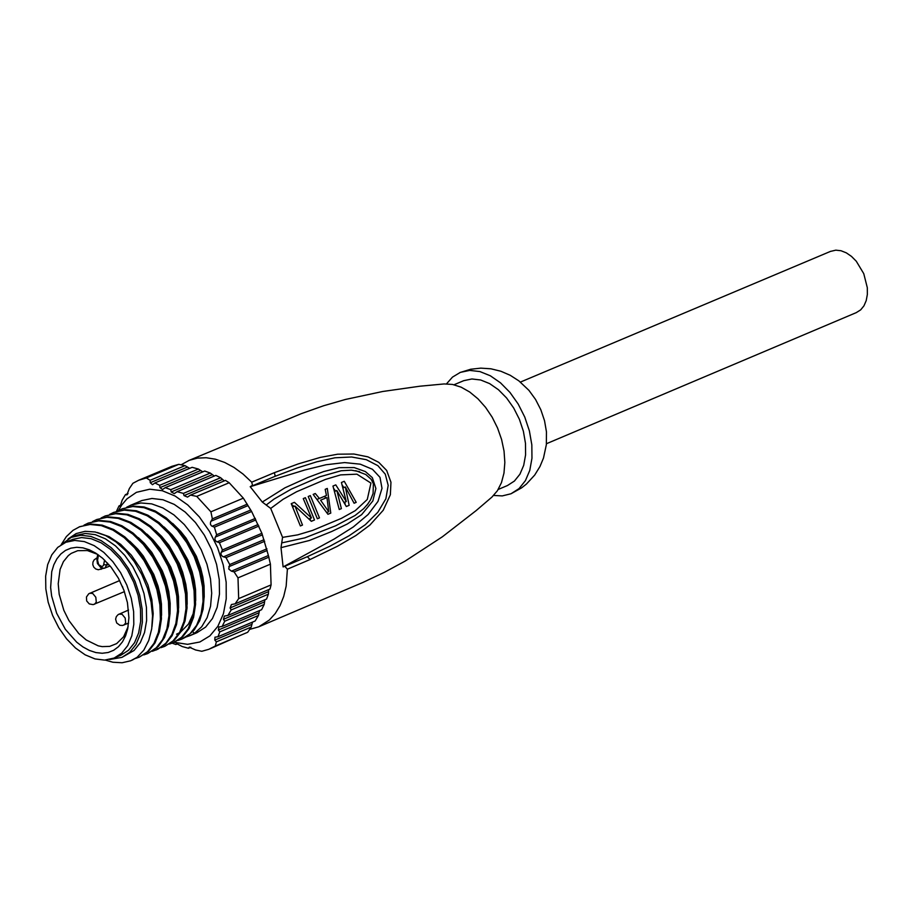 <?xml version="1.0" encoding="UTF-8"?>
<svg xmlns="http://www.w3.org/2000/svg" width="913" height="913" viewBox="0 0 913 913"><rect width="100%" height="100%" fill="white"/><g stroke="black" fill="none" stroke-linecap="round" stroke-linejoin="round"><path stroke-width="1.37" d="M830.431 251.417L835.817 250.162L840.999 250.733L846.305 252.844L851.487 256.405L856.28 261.232L863.766 273.672L867.316 287.721L867.35 294.488L866.209 300.628L863.949 305.844L860.685 309.861L856.234 312.645M459.81 372.584L470.697 369.24L480.82 368.133L490.989 368.818L500.883 371.249L510.253 375.311L518.858 380.858L528.947 390.365L535.554 399.46L540.838 409.766L544.536 420.745L546.453 431.826L546.362 444.62L543.497 458.029L539.994 466.475L534.71 475.057L526.436 484.05L521.643 487.839L510.983 493.773L519.029 488.603L525.397 480.672L529.78 470.389L531.959 458.258L531.834 444.871L529.392 430.913L524.758 417.058L518.173 404.014L509.956 392.419L500.518 382.844L490.338 375.779L479.907 371.568L469.75 370.404L460.369 372.367L452.506 377.092L446.514 383.848M493.636 495.451L502.264 495.907L510.983 493.773M454.012 384.761L463.77 380.664L471.873 378.975L480.649 379.979L489.653 383.62L498.452 389.725L506.601 397.988L513.688 408.008L519.383 419.272L523.377 431.233L525.477 443.296L525.591 454.845L523.708 465.322L519.919 474.212L514.418 481.048L507.48 485.522L498.213 489.448M188.58 460.609L301.244 413.68L323.601 405.76L345.479 399.449L382.752 391.483L419.809 386.222L444.175 383.939L452.517 384.441L461.145 387.169L469.739 392.031L477.978 398.833L485.545 407.324L492.164 417.184L497.574 428.037L501.591 439.495L504.044 451.113L504.843 462.457L503.976 473.105L501.465 482.646L497.402 490.738L491.947 497.071L476.107 510.629L442.394 536.776L405.087 561.13L384.453 572.28L362.986 582.414L258.756 626.809L269.312 620.053L275.212 613.57L280.04 605.639L283.715 596.451L286.157 586.169L287.39 569.187L310.009 559.555L337.331 546.316L355.91 535.509L369.891 525.066L383.243 510.241L390.365 494.743L390.958 482.235L386.678 470.457L378.769 462.355L367.985 456.877L353.89 454.023L337.673 454.195L320.212 457.424L298.46 463.838L274.345 472.683L251.703 482.178L243.041 474.052L233.968 467.433L224.666 462.435L215.354 459.182L206.212 457.733L197.436 458.121L189.231 460.335L181.094 464.797M249.66 629.399L258.756 626.809M284.776 566.277L307.373 556.668L283.11 566.927L280.999 547.663L282.574 537.369L270.704 508.427L262.293 502.047L250.219 486.709L304.862 469.978L326.055 464.751L344.566 462.571L360.27 464.181L372.47 469.305L379.991 477.339L381.999 488.329L377.982 501.42L368.133 514.498L353.342 526.927L334.226 539.001L283.11 566.927L284.776 566.277L287.39 569.187M251.703 482.178L252.524 485.282L250.208 486.709M187.268 467.148L150.268 482.703L150.086 480.306L146.354 477.967L138.639 480.272L171.804 466.36L178.788 464.34L185.008 465.63L189.699 468.335M202.777 471.861L198.383 469.031L192.118 467.319L154.879 482.966L152.505 484.712L150.268 482.703M214.304 476.038L210.275 473.06L204.74 471.04L165.23 487.645L162.605 489.494L159.969 487.645L159.672 485.305L154.879 482.966M224.267 480.889L220.638 477.727L215.833 475.399L177.122 491.685L174.28 493.625L171.21 491.959L170.765 489.676L165.23 487.645M172.18 643.174L175.867 644.51L176.449 643.539L182.223 646.541L188.477 648.264L189.311 647.191L195.599 649.976L201.807 651.289L208.815 649.303L215.285 646.027L216.347 641.873L214.817 640.081L214.943 637.183L217.956 636.76L219.793 631.876L218.367 630.027L218.88 626.969L222.156 626.432L224.724 621.228L223.457 619.322L224.381 616.081L227.885 615.453L231.194 609.93L230.099 607.944L231.434 604.532L235.12 603.835L238.67 598.62L237.996 577.872L234.082 571.869L231.423 571.161L268.399 555.526L261.894 533.295L251.623 511.474L243.349 498.156L229.186 482.737L225.443 480.398L190.52 495.097L187.507 497.106L184.027 495.611L183.399 493.397L177.122 491.685M268.399 555.526L270.419 564.154L271.081 584.891L270.008 589.045L235.12 603.835M268.719 589.593L268.388 594.169L266.55 599.065L227.885 615.453M264.884 599.773L264.177 604.497L261.609 609.701L222.156 626.432M259.486 610.603L258.447 615.476L219.793 631.876M217.956 636.76L255.138 620.988L258.447 615.476M252.536 622.095L251.223 627.083L247.674 632.287L243.805 633.919L247.674 632.287M215.285 646.027L237.859 636.441L209.842 648.881M237.859 636.441L243.805 633.919M216.347 641.873L251.223 627.083M231.423 571.161L228.729 568.993L229.722 564.554L226.013 557.615L222.601 556.485L221.186 554.99L220.98 553.05L222.407 549.968L219.44 542.721L216.255 541.512L215.023 539.982L214.989 537.928L216.632 534.744L214.395 527.178L211.485 525.888L210.424 524.313L210.526 522.145L212.352 518.881L210.914 511.828L196.74 496.387L190.52 495.097M113.28 512.558L125.207 509.671L136.402 510.778L147.906 515.194L159.159 522.647L169.75 532.884L179.062 545.438L186.617 559.612L192.05 574.665L195.097 589.821L195.576 604.303L193.579 617.325L189.196 628.384L182.623 636.863L174.292 642.307L187.576 644.327L199.867 641.987L209.887 635.882L217.876 626.307L223.423 613.741L226.23 598.814L226.173 582.266L223.24 564.942L217.591 547.697L209.488 531.423L199.365 516.918L187.724 504.923L175.148 496.044L162.263 490.715L149.732 489.208L136.414 492.335L126.884 498.909L121.646 505.129L118.37 510.675M138.639 480.272L132.899 483.297L129.361 488.512L126.896 494.846L125.458 494.618L122.171 500.141L120.196 506.27L119.021 505.916L116.453 511.326M175.867 644.51L177.795 643.699M188.477 648.264L190.863 647.26M121.121 505.037L119.021 505.916M128.037 493.534L125.458 494.618M146.354 477.967L178.788 464.34M185.008 465.63L150.086 480.306M198.383 469.031L159.672 485.305M210.275 473.06L170.765 489.676M220.638 477.727L183.399 493.397M229.186 482.737L196.74 496.387M210.914 511.828L243.349 498.156M247.263 504.159L212.352 518.881M214.395 527.178L251.623 511.474M255.332 518.413L216.632 534.744M219.44 542.721L258.927 526.048M261.894 533.295L222.407 549.968M264.702 541.261L226.013 557.615M266.938 548.816L229.722 564.554M234.082 571.869L268.981 557.113M270.419 564.154L237.996 577.872M238.67 598.62L271.081 584.891M231.194 609.93L268.388 594.169M224.724 621.228L264.177 604.497M130.331 505.391L141.857 500.552L151.969 498.464L162.936 499.753L174.212 504.375L185.236 512.102L195.462 522.533L204.375 535.166L211.531 549.375L216.586 564.439L219.268 579.629L219.462 594.169L217.157 607.35L212.467 618.512L205.619 627.105L196.957 632.698L190.201 635.562L194.515 633.291L201.705 626.763L207.148 617.599L210.561 606.221L211.702 593.165L210.481 578.899L206.931 564.154L201.237 549.809L193.613 536.445L184.335 524.587L173.938 514.909L162.902 507.925L151.684 503.873L140.853 502.96L130.947 505.14L126.69 507.217M186.355 636.886L190.201 635.562M177.921 640.447L181.778 639.134L190.075 633.713L196.603 625.302L201.02 614.335L203.051 601.393L202.572 586.945L199.593 571.743L194.218 556.668L186.674 542.505L177.384 529.951L166.851 519.657L155.564 512.125L143.957 507.662L132.716 506.521L122.422 508.724L118.154 510.801M194.515 633.291L192.654 631.739M178.64 608.001L178.503 596.725L177.282 587.869L175.102 578.91L170.811 567.167L160.426 548.884L153.019 539.891L146.959 534.116M187.165 604.303L187.028 593.039L185.796 584.206L182.691 572.314L179.347 563.561L168.962 545.301L161.578 536.319L155.53 530.544M195.69 600.697L195.553 589.444L194.321 580.611L192.141 571.675L187.873 559.966L177.521 541.74L172.078 534.892L164.123 527.006M176.529 634.215L179.427 632.766M180.683 631.979L188.489 624.047L193.659 612.646M204.215 597.113L204.078 585.872L202.857 577.062L200.689 568.137L196.398 556.359L186.058 538.156L180.614 531.309L172.66 523.423M169.396 644.053L173.265 642.741L181.584 637.297L188.101 628.874L192.506 617.918L194.526 605.022L194.058 590.631L191.102 575.498L185.773 560.468L178.275 546.305L168.996 533.706L158.44 523.343L147.164 515.777L135.558 511.28L124.271 510.105L113.885 512.319L109.628 514.384M160.882 647.671L164.739 646.358L173.002 640.96L179.541 632.572L183.958 621.605L186.001 608.663L185.533 594.226L182.554 579.036L177.19 563.937L169.647 549.74L160.357 537.175L149.812 526.858L138.514 519.303L126.884 514.841L115.643 513.699L105.349 515.902L101.092 517.979M152.345 651.289L158.006 649.132L165.835 643.243L171.895 634.524L175.889 623.374L177.556 610.398L176.768 596.006L173.55 580.965L168.049 566.197L160.483 552.365L151.204 540.074L140.716 529.996L129.532 522.67L118.074 518.356L106.981 517.294L96.812 519.497L92.555 521.574M152.014 626.592L153.19 613.684L151.832 599.533L147.986 585.073L140.34 568.297L131.301 555.127L120.653 544.331L109.161 536.673L97.337 532.507M161.567 615.316L161.453 604.007L160.22 595.128L158.04 586.157L153.738 574.38L143.318 556.04L137.829 549.158L129.806 541.249M170.092 611.744L170.183 603.345L168.768 591.59L165.664 579.618L162.274 570.773L151.843 552.422L144.402 543.406L138.331 537.631M143.82 654.895L147.689 653.582L155.975 648.173L162.503 639.762L166.919 628.783L168.939 615.841L168.46 601.393L165.481 586.214L160.106 571.139L152.574 556.953L143.284 544.376L132.739 534.048L121.452 526.504L109.845 522.031L98.593 520.878L88.276 523.092L84.007 525.158M135.284 658.513L139.164 657.2L147.461 651.768L153.989 643.334L158.394 632.321L160.403 619.356L159.912 604.897L156.91 589.718L151.535 574.654L143.992 560.491L134.702 547.937L124.179 537.631L112.915 530.111L101.343 525.637L90.09 524.473L79.739 526.675L72.994 530.35L66.375 536.57L61.125 544.73L71.26 537.369L80.995 535.258L90.958 536.445L101.195 540.656L111.215 547.686L120.505 557.181L128.596 568.685L135.113 581.604L139.7 595.31L142.154 609.119L142.348 622.346L140.26 634.33L136.003 644.475L129.794 652.281L121.931 657.371L109.583 659.494M139.164 657.2L148.488 651.346L155.05 642.9L159.433 631.876L161.441 618.877L160.985 604.417L157.96 589.239L152.505 574.106L144.905 559.829L135.546 547.218L124.921 536.97L113.669 529.529L102.176 525.135L91.015 524.039L79.123 526.927M132.271 660.11L137.11 657.303L143.832 650.113L148.762 640.435L151.718 628.772L152.539 615.784L151.102 602.055L147.427 588.086L141.709 574.357L134.291 561.598L125.606 550.607L115.962 541.854L105.623 535.566L95.135 531.982L85.126 531.32L76.121 533.58L68.064 538.978M105.257 660.076L112.904 662.245L122.125 662.747L130.685 660.784L137.11 657.303M71.26 537.369L76.076 535.349L85.263 533.454L95.226 534.641L105.474 538.853L115.483 545.883L124.773 555.378L132.876 566.882L139.381 579.801L143.98 593.507L146.434 607.316L146.616 620.543L144.528 632.526L140.271 642.672L134.063 650.478L121.931 657.371M87.671 523.332L99.54 520.444L110.61 521.517L122.011 525.82L133.138 533.112L143.661 543.144L152.928 555.401L160.426 569.141L165.961 583.749L169.236 598.654L170.069 613.057L168.483 626.181L164.523 637.491L158.406 646.358L147.689 653.582M96.207 519.748L108.133 516.849L119.329 517.956L130.844 522.384L142.108 529.848L152.711 540.108L162.035 552.685L169.578 566.893L175.011 581.958L178.046 597.113L178.514 611.584L176.506 624.595L172.123 635.653L165.55 644.11L156.226 649.976M104.744 516.153L116.773 513.254L127.991 514.396L139.484 518.846L150.725 526.322L161.339 536.616L170.663 549.227L178.161 563.401L183.559 578.397L186.572 593.496L187.051 607.921L185.054 620.908L180.694 631.956L174.132 640.447L164.739 646.358M121.806 508.975L133.355 506.099L144.117 507L155.233 510.995L166.212 517.888L176.654 527.497L185.955 539.343L193.613 552.707L199.354 567.007L202.971 581.729L204.215 596.052L203.097 609.211L199.719 620.68L194.241 629.913L187.028 636.464L181.778 639.134M65.359 542.47L72.72 539.378L81.565 537.552L91.163 538.704L101.023 542.756L110.667 549.523L119.614 558.676L127.409 569.746L133.686 582.197L138.103 595.39L140.465 608.686L140.648 621.422L138.639 632.96L134.542 642.741L128.55 650.25L120.995 655.146L114.159 658.045L121.726 653.149L127.706 645.628L131.803 635.859L133.812 624.321L133.629 611.584L131.267 598.277L126.839 585.085L120.573 572.634L112.767 561.563L103.831 552.411L94.187 545.643L84.316 541.58L74.729 540.439L65.884 542.254L57.77 547.355L51.779 554.864L47.67 564.622L45.65 576.149L45.821 588.874L48.161 602.158L52.566 615.351L58.809 627.79L66.592 638.872L75.517 648.036L85.16 654.838L95.02 658.924L104.618 660.11L114.159 658.045M56.663 613.262L51.642 596.052L50.637 587.504L51.744 571.652L53.833 564.759L56.891 558.824L60.817 553.997L65.519 550.402L70.872 548.154L76.738 547.286L82.946 547.846L89.326 549.809L95.728 553.13L102.644 558.277L111.158 567.281L118.405 578.203L123.94 590.312L127.432 602.614L128.916 617.747L127.706 628.84L125.583 635.836L122.468 641.839L118.45 646.701L113.657 650.284L108.191 652.498L102.222 653.263L95.911 652.578L89.428 650.444L82.957 646.94L76.669 642.159L65.337 629.285L56.663 613.262M97.577 554.339L87.363 550.55L77.696 550.687L71.237 553.381L68.304 555.606L63.431 561.621L60.075 569.45L58.215 583.749L59.185 594.283L63.83 610.318L68.852 620.441L78.666 633.428L86.233 639.979L98.193 645.833L102.142 646.621L109.686 646.381L116.647 643.608L123.632 636.749L128.128 626.672M273.889 476.803L251.92 486.036M310.009 559.555L307.373 556.668L329.833 546.248L349.074 535.783L365.291 524.724L377.834 512.273L385.868 498.795L388.185 485.374L385.286 474.189L377.891 465.676L366.318 459.684L351.642 457.002L334.923 457.79L316.765 461.818L296.885 468.072L274.493 476.552M251.897 486.047L274.505 476.54L275.167 475.799L274.345 472.683M280.999 547.663L309.37 540.485L331.864 531.434L347.305 523.994L361.605 514.692L372.846 500.94L375.894 488.501L372.333 477.647L365.394 471.576L354.221 467.582L339.248 467.65L323.75 471.542L307.841 477.488L284.913 487.839L262.293 502.047M281.877 542.858L304.828 537.86L335.676 525.774L355.111 515.457L363.659 508.689L368.27 503.462M359.631 471.656L351.357 470.172L341.2 470.743L319.71 476.826L291.27 489.14L274.037 499.08L266.322 504.923M282.574 537.369L297.672 534.87L312.474 530.453L341.416 518.356L355.294 510.629L367.277 499.468L370.94 483.091L356.903 474.167L340.629 474.897L325.45 479.428L296.599 491.742L283.087 499.297L270.704 508.427M313.17 494.412L315.293 493.522L319.402 498.464L326.466 495.485L325.188 489.345L327.299 488.444L330.78 513.106L327.95 514.293L313.17 494.412M308.217 496.501L310.34 495.611L319.47 517.888L317.347 518.778L308.217 496.501M302.5 525.055L294.967 505.996L311.344 521.323L314.517 519.976L305.387 497.699L303.264 498.589L311.447 517.945L294.42 502.333L291.236 503.668L300.377 525.956L302.5 525.055L300.354 525.899M349.154 505.346L345.331 486.96L354.096 503.257L356.207 502.355L344.258 481.288L341.428 482.486L346.289 501.557L335.779 484.871L332.96 486.058L339.259 509.522L341.382 508.621L336.851 490.543L346.324 506.532L349.154 505.346L346.289 506.464M343.083 487.85L345.331 486.96M354.061 503.2L356.207 502.355M343.813 487.553L342.307 485.225M344.144 502.401L346.289 501.557M335.493 491.068L333.907 488.763M339.248 509.465L341.382 508.621M334.763 491.365L336.851 490.543M345.137 504.238L344.794 502.15M327.915 514.224L330.78 513.106M325.313 498.144L324.96 496.124M317.279 499.297L319.402 498.464M320.6 500.187L326.957 497.505L328.737 511.748L320.6 500.187L326.957 497.505M326.82 512.501L328.737 511.748M317.336 518.721L319.47 517.888M292.811 506.841L294.967 505.996M311.276 521.255L314.517 519.976M309.964 518.527L310.625 520.57M309.016 518.904L311.447 517.945M293.975 506.384L291.624 504.444M176.22 643.745L176.86 643.482M189.002 647.431L189.801 647.089M120.584 505.962L119.831 506.27M127.375 494.504L126.439 494.892M200.529 470.594L159.969 487.645M212.273 474.68L171.21 491.959M222.452 479.428L184.027 495.611M247.937 505.642L210.949 521.243M212.17 526.276L250.596 510.07M255.891 519.942L215.342 537.061M217.043 541.9L258.071 524.576M262.305 534.892L221.277 552.228M223.468 556.85L264.005 539.72M267.167 550.493L228.764 566.733M230.099 607.944L268.49 591.67M223.457 619.322L264.45 601.929M218.367 630.027L258.87 612.851M214.817 640.081L251.76 624.401M158.006 649.132L156.728 647.99M98.456 554.956L97.565 560.274L96.904 559.155L97.691 554.408M97.565 560.274L98.707 564.725L101.971 566.642L103.466 565.489L104.607 560.08M104.995 568.046L107.517 563.024M108.727 564.371L107.141 565.033L103.774 564.576M94.53 604.258L96.287 602.101L95.808 597.228L92.681 593.439L89.6 593.279M123.906 625.097L125.674 622.94L125.195 618.067L122.057 614.266L118.952 614.129M97.086 558.003L96.116 558.334M101.035 569.324L102.313 568.228M546.442 443.718L856.577 312.497M520.421 382.079L830.727 251.292M110.074 565.934L104.253 568.274L100.772 567.612L97.406 563.447L96.904 559.155M119.671 580.565L88.732 593.781L86.45 597.011L86.667 600.948L89.269 603.915L93.149 604.634L124.419 591.635M128.562 610.032L118.108 614.62L116.339 616.606L115.609 619.162L116.681 622.963L119.877 625.291L122.525 625.473L128.607 623.111M122.388 586.374L122.81 587.39M97.109 557.889L94.233 559.737L92.955 562.066L92.795 564.725L93.799 567.201L95.774 568.993L98.319 569.758L103.317 568.354M174.292 642.307L173.265 642.741M274.859 476.403L273.135 477.111M366.935 505.186L370.564 499.856L373.086 493.488L373.383 483.753L371.18 479.314L365.793 474.532L355.671 470.663"/></g></svg>
